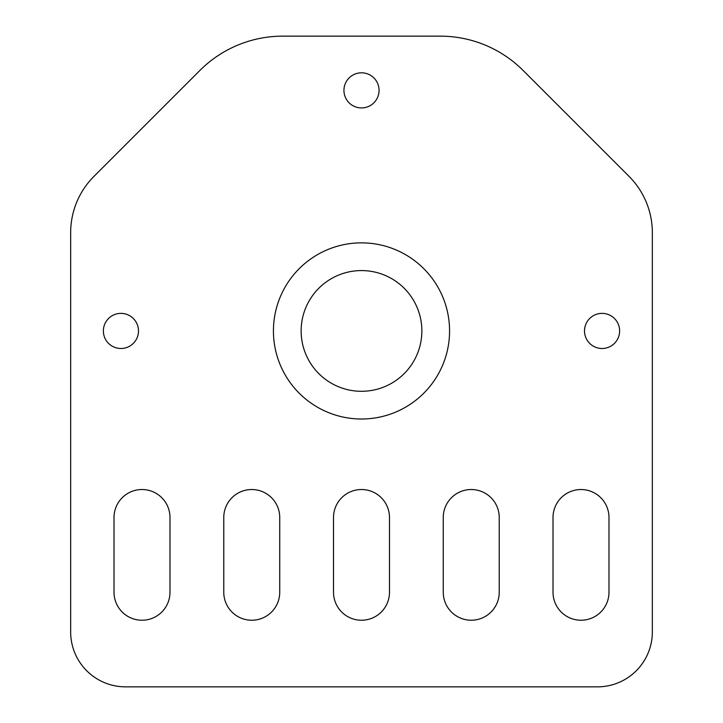 <?xml version="1.0" encoding="UTF-8"?>
<svg xmlns="http://www.w3.org/2000/svg" width="723" height="723" viewBox="0 0 723 723"><rect width="100%" height="100%" fill="white"/><g stroke="black" fill="none" stroke-linecap="round" stroke-linejoin="round"><path stroke-width="1.08" d="M361.5 242.865A88.07 88.07 0 0 0 273.43 330.935A88.07 88.07 0 0 0 361.5 419.006A88.07 88.07 0 0 0 449.57 330.935A88.07 88.07 0 0 0 361.5 242.865M169.986 517.505A27.989 27.989 0 0 0 142.006 489.525A27.989 27.989 0 0 0 114.017 517.505L114.017 592.245A27.989 27.989 0 0 0 142.006 620.235A27.989 27.989 0 0 0 169.986 592.245L169.986 517.505M279.738 517.505A27.989 27.989 0 0 0 251.749 489.525A27.989 27.989 0 0 0 223.769 517.505L223.769 592.245A27.989 27.989 0 0 0 251.749 620.235A27.989 27.989 0 0 0 279.738 592.245L279.738 517.505M389.489 517.505A27.989 27.989 0 0 0 361.5 489.525A27.989 27.989 0 0 0 333.511 517.505L333.511 592.245A27.989 27.989 0 0 0 361.5 620.235A27.989 27.989 0 0 0 389.489 592.245L389.489 517.505M499.231 517.505A27.989 27.989 0 0 0 471.251 489.525A27.989 27.989 0 0 0 443.262 517.505L443.262 592.245A27.989 27.989 0 0 0 471.251 620.235A27.989 27.989 0 0 0 499.231 592.245L499.231 517.505M608.983 517.505A27.989 27.989 0 0 0 580.994 489.525A27.989 27.989 0 0 0 553.014 517.505L553.014 592.245A27.989 27.989 0 0 0 580.994 620.235A27.989 27.989 0 0 0 608.983 592.245L608.983 517.505M361.5 72.806A17.56 17.56 0 0 0 343.94 90.366A17.56 17.56 0 0 0 361.5 107.926A17.56 17.56 0 0 0 379.06 90.366A17.56 17.56 0 0 0 361.5 72.806M120.931 313.375A17.56 17.56 0 0 0 103.371 330.935A17.56 17.56 0 0 0 120.931 348.495A17.56 17.56 0 0 0 138.491 330.935A17.56 17.56 0 0 0 120.931 313.375M602.069 313.375A17.56 17.56 0 0 0 584.509 330.935A17.56 17.56 0 0 0 602.069 348.495A17.56 17.56 0 0 0 619.629 330.935A17.56 17.56 0 0 0 602.069 313.375M361.5 270.574A60.361 60.361 0 0 0 301.139 330.935A60.361 60.361 0 0 0 361.5 391.297A60.361 60.361 0 0 0 421.861 330.935A60.361 60.361 0 0 0 361.5 270.574M70.664 631.974A54.876 54.876 0 0 0 125.54 686.85L597.46 686.85A54.876 54.876 0 0 0 652.336 631.974L652.336 232.634A79.566 79.566 0 0 0 629.028 176.367L523.136 70.483A117.207 117.207 0 0 0 440.262 36.15L282.738 36.15A117.207 117.207 0 0 0 199.864 70.483L93.972 176.367A79.566 79.566 0 0 0 70.664 232.634L70.664 631.974"/></g></svg>
